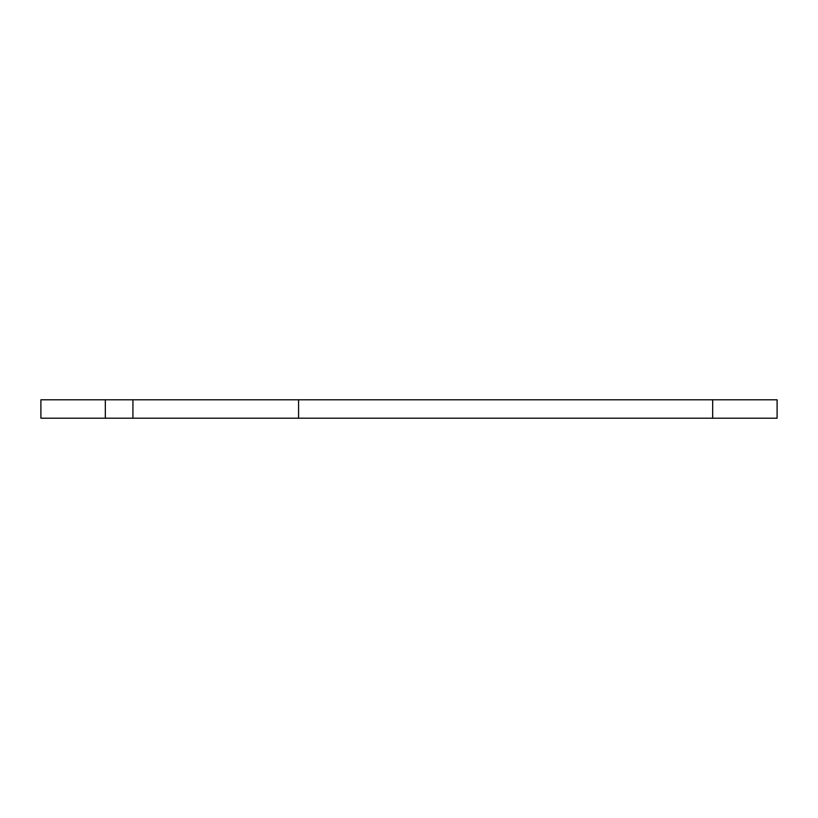<?xml version="1.0" encoding="UTF-8"?>
<svg xmlns="http://www.w3.org/2000/svg" width="818" height="818" viewBox="0 0 818 818"><rect width="100%" height="100%" fill="white"/><g stroke="black" fill="none" stroke-linecap="round" stroke-linejoin="round"><path stroke-width="1.23" d="M712.683 418.202L777.1 418.202L777.1 399.798L298.57 399.798L298.57 418.202L712.683 418.202L712.683 399.798M298.57 418.202L132.925 418.202L132.925 399.798L40.9 399.798L40.9 418.202L132.925 418.202M132.925 399.798L298.57 399.798M105.317 418.202L105.317 399.798"/></g></svg>

